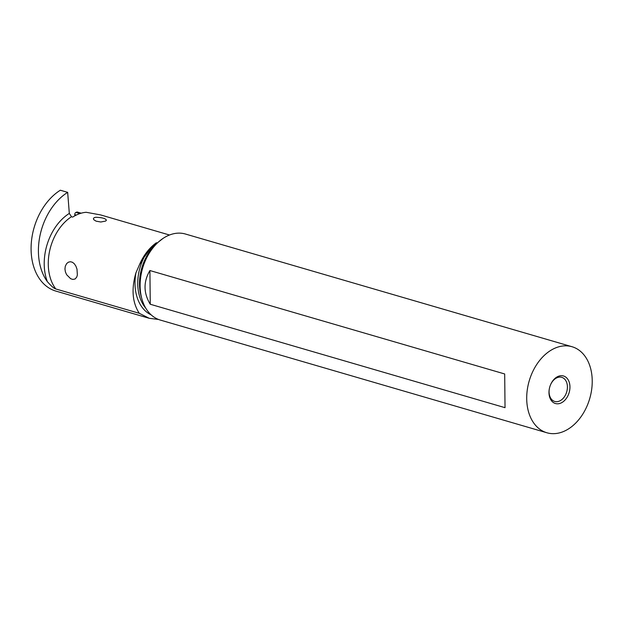 <?xml version="1.0" encoding="UTF-8"?>
<svg xmlns="http://www.w3.org/2000/svg" width="623" height="623" viewBox="0 0 623 623"><rect width="100%" height="100%" fill="white"/><g stroke="black" fill="none" stroke-linecap="round" stroke-linejoin="round"><path stroke-width="0.93" d="M145.79 308.19A41.235 29.001 -73.7 0 1 144.092 257.299L139.482 264.674L135.946 272.804C131.219 288.994 132.325 302.49 139.272 313.299L149.263 318.306L158.538 319.467M144.092 257.299L151.319 247.611L163.031 238.414M169.503 235.011L100.599 214.919L86.169 212.287A44.35 31.197 106.3 0 0 81.473 213.113A44.35 31.197 106.3 0 0 72.712 217.092L71.489 216.734A44.35 31.197 106.3 0 0 55.782 288.963L139.272 313.299M66.7 263.529L68.429 262.166L70.422 261.73L72.416 262.26L74.269 263.716L75.866 266.076L76.995 269.128L77.361 274.992L76.738 277.11L75.087 279.003L72.821 279.431L70.625 278.699L66.653 274.735L65.415 271.963L64.948 269.004L65.298 266.2L66.7 263.529M105.575 221.079L100.809 222.006L96.082 221.157L93.863 219.748L93.372 218.798L94.057 217.723L95.747 217.279C102.406 217.52 105.941 218.548 106.338 220.363L105.575 221.079M106.276 219.81L106.338 220.363M55.782 288.963C55.852 288.597 54.66 289.968 47.356 281.658A54.949 38.649 -73.7 0 1 67.666 192.359L60.322 190.225A54.949 38.649 106.3 0 0 31.15 245.407A54.949 38.649 106.3 0 0 55.868 291.081L149.263 318.306M67.666 192.359L69.317 213.424L71.489 216.734M81.2 213.191L77.065 211.984L75.959 212.412A1.791 1.262 106.3 0 0 74.783 214.6L74.877 215.799M549.33 388.807A12.546 8.831 106.3 0 0 554.735 401.446A12.546 8.831 106.3 0 0 558.372 401.438A12.546 8.831 106.3 0 0 567.249 389.383A12.546 8.831 106.3 0 0 561.759 377.343A12.546 8.831 106.3 0 0 558.115 377.351A12.546 8.831 106.3 0 0 550.413 385.1M559.322 375.988A14.345 10.085 106.3 0 0 550.459 384.975A14.345 10.085 106.3 0 0 549.307 388.939A14.345 10.085 106.3 0 0 559.61 403.517A14.345 10.085 106.3 0 0 569.952 386.899A14.345 10.085 106.3 0 0 559.322 375.988M559.921 432.759A44.817 31.524 -73.7 0 1 546.924 432.775A44.817 31.524 -73.7 0 1 527.292 389.796A44.817 31.524 -73.7 0 1 559.018 346.738A44.817 31.524 -73.7 0 1 572.007 346.723A44.817 31.524 -73.7 0 1 591.64 389.702A44.817 31.524 -73.7 0 1 559.921 432.759M572.007 346.723L185.428 234.022A44.817 31.524 106.3 0 0 172.431 234.038A44.817 31.524 106.3 0 0 144.738 262.119A44.817 31.524 106.3 0 0 141.125 274.509A44.817 31.524 106.3 0 0 160.337 320.074L546.924 432.775M149.909 270.538L504.685 373.964L505.035 407.676L150.26 304.25C143.43 293.012 143.313 281.775 149.909 270.538L150.26 304.25M151.249 314.926A42.668 30.013 -73.7 0 1 135.946 272.804M141.616 297.864A41.235 29.001 -73.7 0 1 157.705 242.69M156.474 242.705A44.35 31.197 106.3 0 0 139.482 264.674M69.317 213.424A47.223 33.214 106.3 0 0 47.356 281.658M76.333 215.052L74.783 214.6M79.946 213.572L75.959 212.412M144.738 262.119L144.591 262.493A42.076 29.593 106.3 0 0 141.195 274.12L141.125 274.509"/></g></svg>
